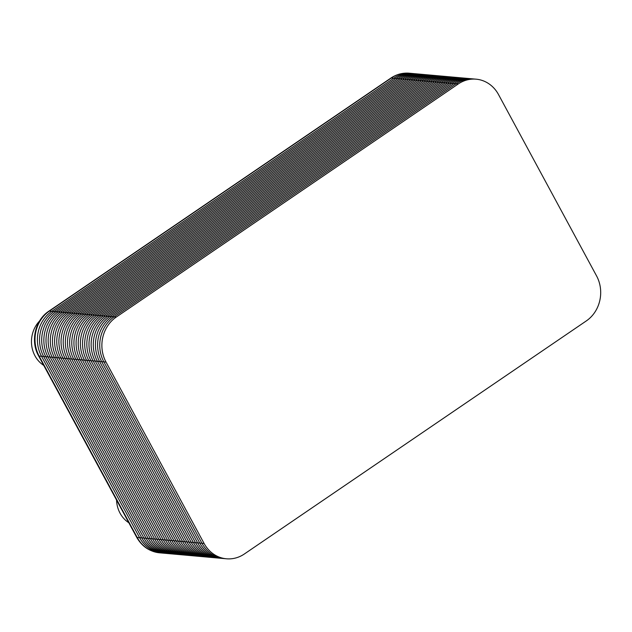 <?xml version="1.0" encoding="UTF-8"?>
<svg xmlns="http://www.w3.org/2000/svg" width="632" height="632" viewBox="0 0 632 632"><rect width="100%" height="100%" fill="white"/><g stroke="black" fill="none" stroke-linecap="round" stroke-linejoin="round"><path stroke-width="0.95" d="M204.081 543.449L201.932 543.251A32.698 29.364 95.1 0 0 224.289 558.601A32.698 29.364 -84.9 0 1 201.932 543.251L199.783 543.062A32.698 29.364 95.1 0 0 222.14 558.404A32.698 29.364 -84.9 0 1 199.783 543.062L197.634 542.872A32.698 29.364 95.1 0 0 219.991 558.214A32.698 29.364 -84.9 0 1 197.634 542.872L195.486 542.675A32.698 29.364 95.1 0 0 217.843 558.024A32.698 29.364 -84.9 0 1 195.486 542.675L193.337 542.485A32.698 29.364 95.1 0 0 215.694 557.835A32.698 29.364 -84.9 0 1 193.337 542.485L191.188 542.296A32.698 29.364 95.1 0 0 213.545 557.637A32.698 29.364 -84.9 0 1 191.188 542.296L189.039 542.098A32.698 29.364 95.1 0 0 211.396 557.448A32.698 29.364 -84.9 0 1 189.039 542.098L186.89 541.908A32.698 29.364 95.1 0 0 209.247 557.258A32.698 29.364 -84.9 0 1 186.89 541.908L184.742 541.719A32.698 29.364 95.1 0 0 207.099 557.061A32.698 29.364 -84.9 0 1 184.742 541.719L182.593 541.521A32.698 29.364 95.1 0 0 204.95 556.871A32.698 29.364 -84.9 0 1 182.593 541.521L180.444 541.332A32.698 29.364 95.1 0 0 202.801 556.681A32.698 29.364 -84.9 0 1 180.444 541.332L178.295 541.142A32.698 29.364 95.1 0 0 200.652 556.484A32.698 29.364 -84.9 0 1 178.295 541.142L176.138 540.945A32.698 29.364 95.1 0 0 198.495 556.294A32.698 29.364 -84.9 0 1 176.138 540.945L173.99 540.755A32.698 29.364 95.1 0 0 196.347 556.105A32.698 29.364 -84.9 0 1 173.99 540.755L171.841 540.565A32.698 29.364 95.1 0 0 194.198 555.907A32.698 29.364 -84.9 0 1 171.841 540.565L169.692 540.376A32.698 29.364 95.1 0 0 192.049 555.718A32.698 29.364 -84.9 0 1 169.692 540.376L167.543 540.178A32.698 29.364 95.1 0 0 189.9 555.528A32.698 29.364 -84.9 0 1 167.543 540.178L165.394 539.989A32.698 29.364 95.1 0 0 187.751 555.331A32.698 29.364 -84.9 0 1 165.394 539.989L163.246 539.799A32.698 29.364 95.1 0 0 185.603 555.141A32.698 29.364 -84.9 0 1 163.246 539.799L161.097 539.602A32.698 29.364 95.1 0 0 183.454 554.951A32.698 29.364 -84.9 0 1 161.097 539.602L158.948 539.412A32.698 29.364 95.1 0 0 181.305 554.754A32.698 29.364 -84.9 0 1 158.948 539.412L156.799 539.222A32.698 29.364 95.1 0 0 179.156 554.564A32.698 29.364 -84.9 0 1 156.799 539.222L154.65 539.025A32.698 29.364 95.1 0 0 177.007 554.375A32.698 29.364 -84.9 0 1 154.65 539.025L152.502 538.835A32.698 29.364 95.1 0 0 174.859 554.177A32.698 29.364 -84.9 0 1 152.502 538.835L150.353 538.646A32.698 29.364 95.1 0 0 172.71 553.988A32.698 29.364 -84.9 0 1 150.353 538.646L148.204 538.448A32.698 29.364 95.1 0 0 170.561 553.798A32.698 29.364 -84.9 0 1 148.204 538.448L146.055 538.259A32.698 29.364 95.1 0 0 168.412 553.608A32.698 29.364 -84.9 0 1 146.055 538.259L143.906 538.069A32.698 29.364 95.1 0 0 166.263 553.411A32.698 29.364 -84.9 0 1 143.906 538.069L141.758 537.872A32.698 29.364 95.1 0 0 164.115 553.221A32.698 29.364 -84.9 0 1 141.758 537.872L139.609 537.682A32.698 29.364 95.1 0 0 161.966 553.032A32.698 29.364 -84.9 0 1 139.609 537.682L41.522 356.282A32.698 29.364 -84.9 0 1 51.777 311.3L393.744 78.226A32.698 29.364 -84.9 0 1 411.661 73.423A32.698 29.364 95.1 0 0 393.744 78.226L395.893 78.415A32.698 29.364 -84.9 0 1 413.818 73.612A32.698 29.364 95.1 0 0 395.893 78.415L398.042 78.613A32.698 29.364 -84.9 0 1 415.967 73.81A32.698 29.364 95.1 0 0 398.042 78.613L400.19 78.803A32.698 29.364 -84.9 0 1 418.115 73.999A32.698 29.364 95.1 0 0 400.19 78.803L402.339 78.992A32.698 29.364 -84.9 0 1 420.264 74.189A32.698 29.364 95.1 0 0 402.339 78.992L404.488 79.182A32.698 29.364 -84.9 0 1 422.413 74.386A32.698 29.364 95.1 0 0 404.488 79.182L406.637 79.379A32.698 29.364 -84.9 0 1 424.562 74.576A32.698 29.364 95.1 0 0 406.637 79.379L408.786 79.569A32.698 29.364 -84.9 0 1 426.711 74.766A32.698 29.364 95.1 0 0 408.786 79.569L410.934 79.758A32.698 29.364 -84.9 0 1 428.859 74.955A32.698 29.364 95.1 0 0 410.934 79.758L413.083 79.956A32.698 29.364 -84.9 0 1 431.008 75.153A32.698 29.364 95.1 0 0 413.083 79.956L415.232 80.146A32.698 29.364 -84.9 0 1 433.157 75.342A32.698 29.364 95.1 0 0 415.232 80.146L417.381 80.335A32.698 29.364 -84.9 0 1 435.306 75.532A32.698 29.364 95.1 0 0 417.381 80.335L419.529 80.533A32.698 29.364 -84.9 0 1 437.455 75.729A32.698 29.364 95.1 0 0 419.529 80.533L421.678 80.722A32.698 29.364 -84.9 0 1 439.603 75.919A32.698 29.364 95.1 0 0 421.678 80.722L423.827 80.912A32.698 29.364 -84.9 0 1 441.752 76.109A32.698 29.364 95.1 0 0 423.827 80.912L425.976 81.109A32.698 29.364 -84.9 0 1 443.901 76.306A32.698 29.364 95.1 0 0 425.976 81.109L428.125 81.299A32.698 29.364 -84.9 0 1 446.05 76.496A32.698 29.364 95.1 0 0 428.125 81.299L430.274 81.489A32.698 29.364 -84.9 0 1 448.199 76.685A32.698 29.364 95.1 0 0 430.274 81.489L432.43 81.686A32.698 29.364 -84.9 0 1 450.347 76.883A32.698 29.364 95.1 0 0 432.43 81.686L434.579 81.876A32.698 29.364 -84.9 0 1 452.496 77.072A32.698 29.364 95.1 0 0 434.579 81.876L436.728 82.065A32.698 29.364 -84.9 0 1 454.645 77.262A32.698 29.364 95.1 0 0 436.728 82.065L438.877 82.263A32.698 29.364 -84.9 0 1 456.794 77.46A32.698 29.364 95.1 0 0 438.877 82.263L441.025 82.452A32.698 29.364 -84.9 0 1 458.951 77.649A32.698 29.364 95.1 0 0 441.025 82.452L443.174 82.642A32.698 29.364 -84.9 0 1 461.099 77.839A32.698 29.364 95.1 0 0 443.174 82.642L445.323 82.832A32.698 29.364 -84.9 0 1 463.248 78.036A32.698 29.364 95.1 0 0 445.323 82.832L447.472 83.029A32.698 29.364 -84.9 0 1 465.397 78.226A32.698 29.364 95.1 0 0 447.472 83.029L449.621 83.219A32.698 29.364 -84.9 0 1 467.546 78.415A32.698 29.364 95.1 0 0 449.621 83.219L451.769 83.408A32.698 29.364 -84.9 0 1 469.695 78.605A32.698 29.364 95.1 0 0 451.769 83.408L453.918 83.606A32.698 29.364 -84.9 0 1 471.843 78.803A32.698 29.364 95.1 0 0 453.918 83.606L456.067 83.795A32.698 29.364 -84.9 0 1 473.992 78.992A32.698 29.364 95.1 0 0 456.067 83.795L458.216 83.985A32.698 29.364 -84.9 0 1 476.141 79.182A32.698 29.364 -84.9 0 1 498.498 94.531L596.576 275.931A32.698 29.364 -84.9 0 1 586.322 320.914L244.363 553.988A32.698 29.364 -84.9 0 1 226.438 558.791A32.698 29.364 -84.9 0 1 204.081 543.449L106.002 362.049A32.698 29.364 -84.9 0 1 116.256 317.059L458.216 83.985M116.256 317.059L51.777 311.3A32.698 29.364 95.1 0 0 41.522 356.282L39.137 356.069A32.698 29.364 -84.9 0 1 49.391 311.086A5.451 1.928 -124.3 0 0 48.822 311.213C35.06 320.14 30.265 341.248 38.552 355.792A5.451 1.422 -28.4 0 0 39.137 356.069L137.215 537.469A32.698 29.364 -84.9 0 0 159.572 552.818C149.523 551.61 141.876 546.404 136.638 537.192A5.451 1.422 -28.4 0 0 137.215 537.469L139.609 537.682L41.522 356.282L43.671 356.48A32.698 29.364 -84.9 0 1 53.933 311.489L395.893 78.415L53.933 311.489A32.698 29.364 95.1 0 0 43.671 356.48L45.82 356.669A32.698 29.364 -84.9 0 1 56.082 311.679L398.042 78.613L56.082 311.679A32.698 29.364 95.1 0 0 45.82 356.669L47.969 356.859A32.698 29.364 -84.9 0 1 58.231 311.876L400.19 78.803L58.231 311.876A32.698 29.364 95.1 0 0 47.969 356.859L50.126 357.056A32.698 29.364 -84.9 0 1 60.38 312.066L402.339 78.992L60.38 312.066A32.698 29.364 95.1 0 0 50.126 357.056L52.274 357.246A32.698 29.364 -84.9 0 1 62.529 312.255L404.488 79.182L62.529 312.255A32.698 29.364 95.1 0 0 52.274 357.246L54.423 357.435A32.698 29.364 -84.9 0 1 64.677 312.453L406.637 79.379L64.677 312.453A32.698 29.364 95.1 0 0 54.423 357.435L56.572 357.633A32.698 29.364 -84.9 0 1 66.826 312.643L408.786 79.569L66.826 312.643A32.698 29.364 95.1 0 0 56.572 357.633L58.721 357.823A32.698 29.364 -84.9 0 1 68.975 312.832L410.934 79.758L68.975 312.832A32.698 29.364 95.1 0 0 58.721 357.823L60.87 358.012A32.698 29.364 -84.9 0 1 71.124 313.03L413.083 79.956L71.124 313.03A32.698 29.364 95.1 0 0 60.87 358.012L63.018 358.21A32.698 29.364 -84.9 0 1 73.273 313.219L415.232 80.146L73.273 313.219A32.698 29.364 95.1 0 0 63.018 358.21L65.167 358.399A32.698 29.364 -84.9 0 1 75.421 313.409L417.381 80.335L75.421 313.409A32.698 29.364 95.1 0 0 65.167 358.399L67.316 358.589A32.698 29.364 -84.9 0 1 77.57 313.606L419.529 80.533L77.57 313.606A32.698 29.364 95.1 0 0 67.316 358.589L69.465 358.779A32.698 29.364 -84.9 0 1 79.719 313.796L421.678 80.722L79.719 313.796A32.698 29.364 95.1 0 0 69.465 358.779L71.614 358.976A32.698 29.364 -84.9 0 1 81.868 313.986L423.827 80.912L81.868 313.986A32.698 29.364 95.1 0 0 71.614 358.976L73.762 359.166A32.698 29.364 -84.9 0 1 84.016 314.183L425.976 81.109L84.016 314.183A32.698 29.364 95.1 0 0 73.762 359.166L75.911 359.355A32.698 29.364 -84.9 0 1 86.165 314.373L428.125 81.299L86.165 314.373A32.698 29.364 95.1 0 0 75.911 359.355L78.06 359.553A32.698 29.364 -84.9 0 1 88.314 314.562L430.274 81.489L88.314 314.562A32.698 29.364 95.1 0 0 78.06 359.553L80.209 359.742A32.698 29.364 -84.9 0 1 90.463 314.752L432.43 81.686L90.463 314.752A32.698 29.364 95.1 0 0 80.209 359.742L82.358 359.932A32.698 29.364 -84.9 0 1 92.612 314.949L434.579 81.876L92.612 314.949A32.698 29.364 95.1 0 0 82.358 359.932L84.506 360.129A32.698 29.364 -84.9 0 1 94.761 315.139L436.728 82.065L94.761 315.139A32.698 29.364 95.1 0 0 84.506 360.129L86.655 360.319A32.698 29.364 -84.9 0 1 96.909 315.329L438.877 82.263L96.909 315.329A32.698 29.364 95.1 0 0 86.655 360.319L88.804 360.509A32.698 29.364 -84.9 0 1 99.066 315.526L441.025 82.452L99.066 315.526A32.698 29.364 95.1 0 0 88.804 360.509L90.953 360.706A32.698 29.364 -84.9 0 1 101.215 315.716L443.174 82.642L101.215 315.716A32.698 29.364 95.1 0 0 90.953 360.706L93.102 360.896A32.698 29.364 -84.9 0 1 103.364 315.905L445.323 82.832L103.364 315.905A32.698 29.364 95.1 0 0 93.102 360.896L95.258 361.085A32.698 29.364 -84.9 0 1 105.512 316.103L447.472 83.029L105.512 316.103A32.698 29.364 95.1 0 0 95.258 361.085L97.407 361.283A32.698 29.364 -84.9 0 1 107.661 316.292L449.621 83.219L107.661 316.292A32.698 29.364 95.1 0 0 97.407 361.283L99.556 361.472A32.698 29.364 -84.9 0 1 109.81 316.482L451.769 83.408L109.81 316.482A32.698 29.364 95.1 0 0 99.556 361.472L101.705 361.662A32.698 29.364 -84.9 0 1 111.959 316.679L453.918 83.606L111.959 316.679A32.698 29.364 95.1 0 0 101.705 361.662L103.853 361.86A32.698 29.364 -84.9 0 1 114.108 316.869L456.067 83.795L114.108 316.869A32.698 29.364 95.1 0 0 103.853 361.86L106.002 362.049M48.822 311.213L390.789 78.139A5.451 1.928 55.7 0 1 391.35 78.013L49.391 311.086L51.777 311.3L393.744 78.226L391.35 78.013A32.698 29.364 -84.9 0 1 409.275 73.209L476.141 79.182M141.758 537.872L43.671 356.48L141.758 537.872M143.906 538.069L45.82 356.669L143.906 538.069M146.055 538.259L47.969 356.859L146.055 538.259M148.204 538.448L50.126 357.056L148.204 538.448M150.353 538.646L52.274 357.246L150.353 538.646M152.502 538.835L54.423 357.435L152.502 538.835M154.65 539.025L56.572 357.633L154.65 539.025M156.799 539.222L58.721 357.823L156.799 539.222M158.948 539.412L60.87 358.012L158.948 539.412M161.097 539.602L63.018 358.21L161.097 539.602M163.246 539.799L65.167 358.399L163.246 539.799M165.394 539.989L67.316 358.589L165.394 539.989M167.543 540.178L69.465 358.779L167.543 540.178M169.692 540.376L71.614 358.976L169.692 540.376M171.841 540.565L73.762 359.166L171.841 540.565M173.99 540.755L75.911 359.355L173.99 540.755M176.138 540.945L78.06 359.553L176.138 540.945M178.295 541.142L80.209 359.742L178.295 541.142M180.444 541.332L82.358 359.932L180.444 541.332M182.593 541.521L84.506 360.129L182.593 541.521M184.742 541.719L86.655 360.319L184.742 541.719M186.89 541.908L88.804 360.509L186.89 541.908M189.039 542.098L90.953 360.706L189.039 542.098M191.188 542.296L93.102 360.896L191.188 542.296M193.337 542.485L95.258 361.085L193.337 542.485M195.486 542.675L97.407 361.283L195.486 542.675M197.634 542.872L99.556 361.472L197.634 542.872M199.783 543.062L101.705 361.662L199.783 543.062M201.932 543.251L103.853 361.86L201.932 543.251M128.817 522.735A27.903 25.059 -84.9 0 1 116.557 500.054M43.75 365.399A27.903 25.059 -84.9 0 1 39.603 320.961M136.638 537.192L38.552 355.792M390.789 78.139C396.469 74.323 402.631 72.68 409.275 73.209M159.572 552.818L226.438 558.791"/></g></svg>
